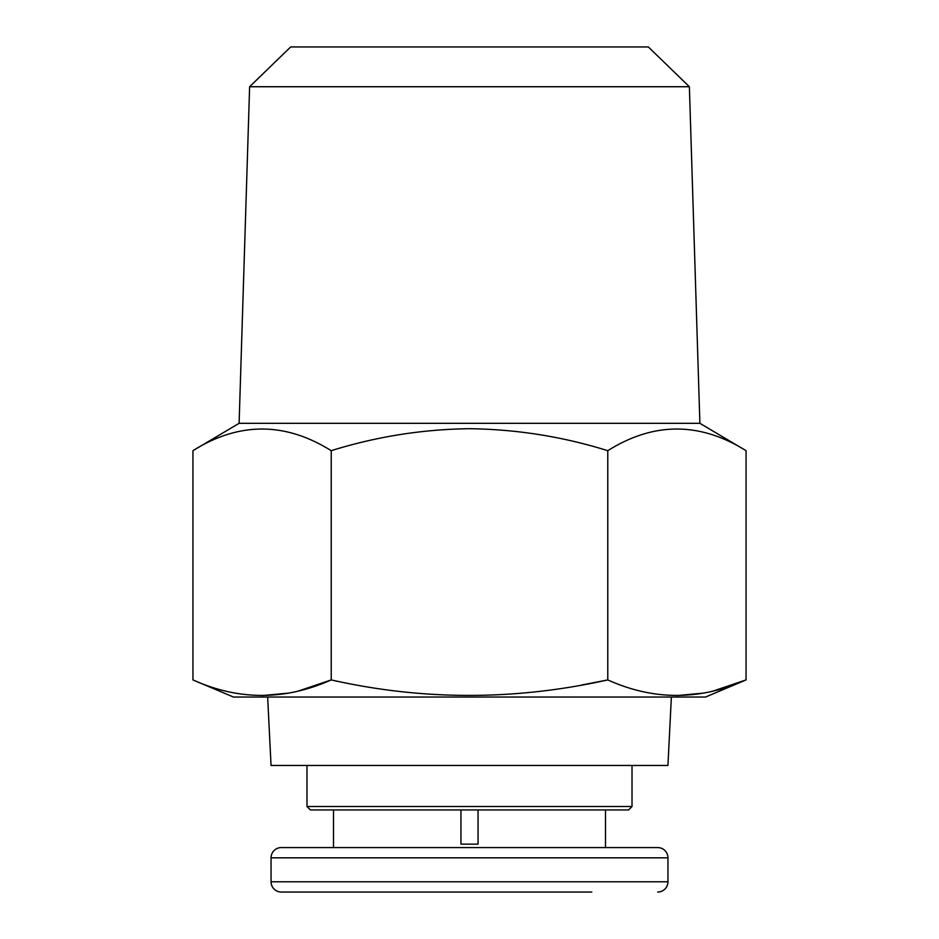 <?xml version="1.0" encoding="UTF-8"?>
<svg xmlns="http://www.w3.org/2000/svg" width="939" height="939" viewBox="0 0 939 939"><rect width="100%" height="100%" fill="white"/><g stroke="black" fill="none" stroke-linecap="round" stroke-linejoin="round"><path stroke-width="1.41" d="M591.816 892.05L281.324 892.05A10.259 10.259 0 0 1 271.054 881.791L271.054 857.835A10.259 10.259 0 0 1 281.324 847.577L657.676 847.577L605.502 847.577L605.502 809.934M657.676 847.577A10.259 10.259 0 0 1 667.946 857.835L667.946 881.791A10.259 10.259 0 0 1 657.676 892.05M316.384 847.577L281.324 847.577M249.621 86.728L290.667 46.95L648.333 46.95L689.379 86.728L249.621 86.728L239.105 423.313L699.895 423.313L746.059 450.685L746.059 679.918L713.1 691.057M689.379 86.728L699.895 423.313M239.105 423.313L192.941 450.685C238.917 421.822 285.01 421.822 331.221 450.685C376.328 436.612 422.421 429.299 469.5 428.712C516.708 429.311 562.79 436.635 607.779 450.685C653.744 421.822 699.837 421.822 746.059 450.685M192.941 450.685L192.941 679.918L233.424 697.031L705.576 697.031L746.059 679.918C699.684 700.564 653.591 700.564 607.779 679.918L581.558 685.047M192.941 679.918C238.764 700.564 284.857 700.564 331.221 679.918C422.867 700.564 515.053 700.564 607.779 679.918L607.779 450.685M267.638 697.031L271.054 765.461L667.946 765.461L671.362 697.031M632.017 806.519L628.602 809.934L310.398 809.934L306.983 806.519L632.017 806.519L632.017 765.461M306.983 806.519L306.983 765.461M460.943 844.149L478.057 844.149L460.943 844.149L460.943 809.934M333.498 809.934L333.498 847.577L605.502 847.577M478.057 809.934L478.057 844.149M298.438 691.022L331.221 679.918L331.221 450.685M288.696 693.111L262.134 695.576M703.675 693.088L676.949 695.576M667.946 881.791L271.054 881.791M667.946 857.835L271.054 857.835"/></g></svg>

